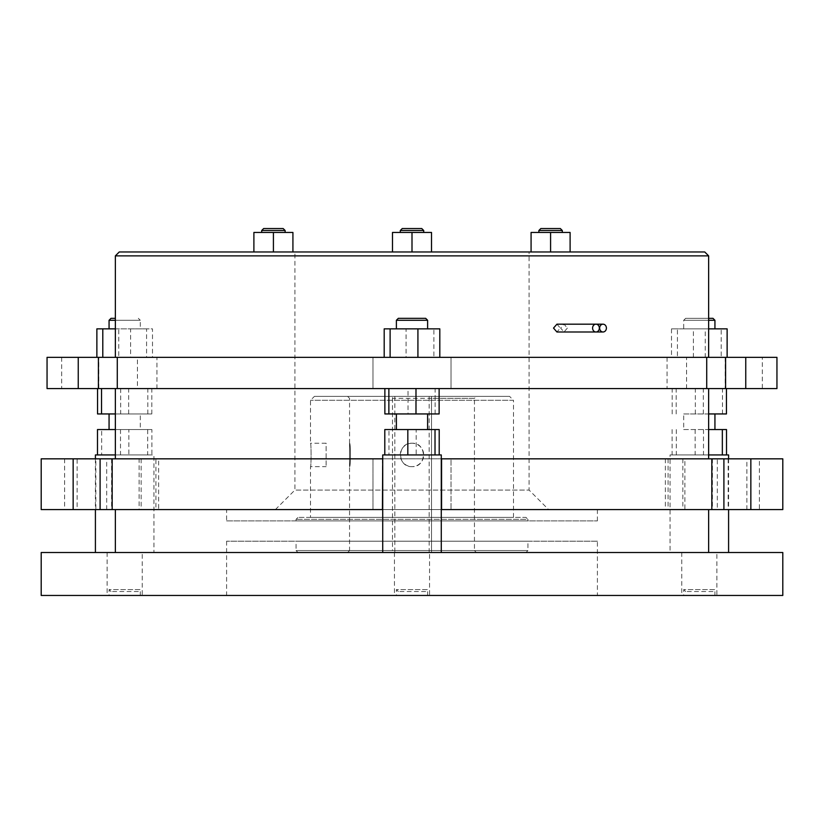 <?xml version="1.0" encoding="UTF-8"?>
<svg xmlns="http://www.w3.org/2000/svg" width="824" height="824" viewBox="0 0 824 824"><rect width="100%" height="100%" fill="white"/><g stroke="black" fill="none" stroke-linecap="round" stroke-linejoin="round"><path stroke-width="0.62" stroke-dasharray="4.12 3.09" d="M95.409 458.834L95.409 509.582M153.954 552.513L95.409 552.513L153.954 552.513L153.954 454.93L115.36 454.93M562.298 232.45L538.875 232.45L562.298 232.45M423.711 232.45L400.289 232.45L423.711 232.45M285.125 232.45L261.702 232.45L285.125 232.45M275.391 509.582L294.91 490.064L294.91 251.969L529.09 251.969L529.09 490.064L294.91 490.064L529.09 490.064L548.609 509.582L275.391 509.582L548.609 509.582M111.024 318.322L115.36 318.322M138.339 318.322L140.296 320.279L115.36 320.279M529.09 251.969L294.91 251.969M708.64 318.322L685.661 318.322L683.704 320.279L714.933 320.279M708.64 320.279L683.704 320.279L683.704 328.858L714.933 328.858L683.704 328.858M226.6 520.902L597.4 520.902L226.6 520.902L226.6 509.582L597.4 509.582L226.6 509.582M597.4 520.902L597.4 509.582M140.296 328.858L109.067 328.858L140.296 328.858L140.296 320.279L109.067 320.279M427.615 328.858L396.385 328.858L427.615 328.858M556.931 324.182L560.32 328.086L556.931 331.99M567.365 328.086L564.018 331.99L560.66 328.086L564.018 324.182L567.365 328.086M527.926 520.902L296.074 520.902L527.926 520.902L527.926 519.336L296.074 519.336L527.926 519.336L525.97 517.39L298.031 517.39L525.97 517.39M296.074 520.902L296.074 519.336L298.031 517.39M708.64 357.358L115.36 357.358L708.64 357.358M412 443.23A11.711 11.711 0 0 0 400.289 454.93A11.711 11.711 0 0 0 412 466.642C396.911 467.373 396.88 442.509 412 443.23C427.089 442.498 427.12 467.352 412 466.642A11.711 11.711 0 0 0 423.711 454.93A11.711 11.711 0 0 0 412 443.23M314.418 396.385L509.582 396.385L314.418 396.385L310.514 400.289L310.514 443.23C311.256 442.498 311.256 467.352 310.514 466.642C311.256 467.373 311.256 442.509 310.514 443.23L326.129 443.23L326.129 466.642L326.129 443.23M310.514 517.39L513.486 517.39L310.514 517.39L310.514 466.642L326.129 466.642M513.486 517.39L513.486 400.289L310.514 400.289L513.486 400.289L509.582 396.385M392.482 398.342L392.482 550.566L349.551 550.566L349.551 466.642C350.746 467.373 350.756 442.509 349.551 443.23L349.551 398.342L347.594 396.385L392.482 396.385L392.482 398.342L474.449 398.342L476.406 396.385L347.594 396.385M347.594 552.513L349.551 550.566L474.449 550.566L474.449 398.342L431.519 398.342L431.519 396.385L431.519 552.513L476.406 552.513L347.594 552.513L431.519 552.513L431.519 398.342M349.551 443.23C350.746 442.498 350.756 467.352 349.551 466.642L349.551 443.23L349.551 466.642M431.519 550.566L474.449 550.566L476.406 552.513M525.97 552.513L298.031 552.513L525.97 552.513L527.926 550.566L527.926 541.193L296.074 541.193L527.926 541.193M298.031 552.513L296.074 550.566L527.926 550.566L296.074 550.566L296.074 541.193M47.05 388.578L776.95 388.578M47.05 357.358L372.973 357.358L372.973 388.578L372.973 357.358L451.027 357.358L451.027 388.578L451.027 357.358L776.95 357.358M137.433 388.578L117.276 388.578L137.433 388.578L137.433 357.358L117.276 357.358L156.951 357.358L156.951 388.578M156.951 357.358L137.433 357.358M762.313 357.358L725.233 357.358L762.313 357.358L762.313 388.578L725.233 388.578L762.313 388.578M725.233 357.358L725.233 388.578M98.767 357.358L61.687 357.358L98.767 357.358L98.767 388.578L61.687 388.578L98.767 388.578M61.687 357.358L61.687 388.578M140.296 429.562L109.067 429.562L140.296 429.562L140.296 413.947L109.067 413.947L140.296 413.947M427.615 429.562L396.385 429.562L427.615 429.562M427.615 413.947L396.385 413.947L427.615 413.947M683.704 429.562L714.933 429.562L683.704 429.562L683.704 413.947L714.933 413.947L683.704 413.947M708.64 388.578L115.36 388.578L708.64 388.578M115.36 458.834L708.64 458.834L115.36 458.834M712.976 591.55L685.661 591.55L712.976 591.55L714.933 589.593L683.704 589.593L683.704 595.453L714.933 595.453L683.704 595.453M685.661 591.55L683.704 589.593L714.933 589.593L714.933 595.453M138.339 591.55L111.024 591.55L138.339 591.55L140.296 589.593L109.067 589.593L109.067 595.453L140.296 595.453L109.067 595.453M111.024 591.55L109.067 589.593L140.296 589.593L140.296 595.453M425.658 591.55L398.342 591.55L425.658 591.55L427.615 589.593L396.385 589.593L396.385 595.453L427.615 595.453L396.385 595.453M398.342 591.55L396.385 589.593L427.615 589.593L427.615 595.453M597.4 541.193L226.6 541.193L597.4 541.193L597.4 595.453L226.6 595.453L597.4 595.453M226.6 541.193L226.6 595.453M41.2 509.582L782.8 509.582M106.687 509.582L106.687 458.834L155.932 458.834L155.932 509.582M155.932 458.834L77.116 458.834L77.116 509.582M41.2 458.834L77.116 458.834M139.122 509.582L112.177 509.582L139.122 509.582L139.122 458.834L112.177 458.834L158.641 458.834L158.641 509.582M158.641 458.834L139.122 458.834M95.841 458.834L64.622 458.834L95.841 458.834L95.841 509.582L64.622 509.582L95.841 509.582M64.622 458.834L64.622 509.582M759.378 458.834L728.159 458.834L759.378 458.834L759.378 509.582L728.159 509.582L759.378 509.582M728.159 458.834L728.159 509.582M716.88 552.513L681.757 552.513L716.88 552.513L716.88 595.453L681.757 595.453L716.88 595.453M681.757 552.513L681.757 595.453M429.562 552.513L394.438 552.513L429.562 552.513L429.562 595.453L394.438 595.453L429.562 595.453M394.438 552.513L394.438 595.453M142.243 552.513L107.12 552.513L142.243 552.513L142.243 595.453L107.12 595.453L142.243 595.453M107.12 552.513L107.12 595.453M115.36 552.513L708.64 552.513L115.36 552.513M708.64 509.582L115.36 509.582L708.64 509.582M382.727 552.513L441.273 552.513L382.727 552.513M708.64 454.93L670.046 454.93L670.046 552.513L728.591 552.513L670.046 552.513M728.591 458.834L728.591 509.582M670.046 454.93L728.591 454.93M382.727 454.93L441.273 454.93M41.2 552.513L782.8 552.513M41.2 595.453L782.8 595.453M684.878 509.582L711.823 509.582L665.359 509.582L684.878 509.582L684.878 458.834L665.359 458.834L711.823 458.834L684.878 458.834M441.273 509.582L382.727 509.582M441.571 458.834L441.571 509.582M382.429 458.834L382.429 509.582M382.727 458.834L441.273 458.834M106.687 458.834L372.973 458.834L372.973 509.582L372.973 458.834L451.027 458.834L451.027 509.582L451.027 458.834L717.313 458.834L717.313 509.582M746.884 509.582L746.884 458.834L668.068 458.834L717.313 458.834M746.884 458.834L782.8 458.834M722.329 454.93L672.137 454.93L722.329 454.93M726.521 429.562L708.64 429.562M695.147 429.562L695.147 454.93M703.5 429.562L703.5 454.93M676.298 429.562L676.298 454.93M672.116 429.562L672.116 454.93M708.64 413.947L726.449 413.947M672.188 413.947L672.188 388.578L726.449 388.578L672.188 388.578M676.185 413.947L676.185 388.578M695.332 413.947L695.332 388.578M722.463 413.947L722.463 388.578M703.315 413.947L703.315 388.578M408.014 388.578L439.13 388.578L408.014 388.578L408.014 413.947L439.13 413.947M686.567 388.578L706.724 388.578L667.049 388.578L686.567 388.578L686.567 357.358L667.049 357.358L706.724 357.358L686.567 357.358M151.812 388.578L97.551 388.578L151.812 388.578L151.812 413.947L115.36 413.947M435.01 454.93L384.818 454.93L435.01 454.93M439.202 429.562L416.172 429.562L416.172 454.93M416.172 429.562L388.979 429.562L388.979 454.93M388.979 429.562L384.798 429.562M384.87 413.947L408.014 413.947M435.134 413.947L435.134 388.578M147.692 454.93L97.5 454.93L151.863 454.93L147.692 454.93L147.702 429.562L151.884 429.562L151.884 454.93L153.954 454.93M115.36 429.562L147.702 429.562M120.5 429.562L120.5 454.93M151.884 429.562L128.853 429.562L128.853 454.93L151.863 454.93M95.409 454.93L128.853 454.93M128.853 429.562L101.661 429.562L101.661 454.93M101.661 429.562L97.479 429.562M97.551 413.947L151.812 413.947M128.668 413.947L128.668 388.578M120.685 388.578L120.685 413.947M147.815 413.947L147.815 388.578M429.17 552.513L429.17 396.385L392.482 396.385L392.482 550.566M429.17 396.385L476.406 396.385M677.431 357.358L727.129 357.358L677.431 357.358L677.431 328.858L705.241 328.858L705.241 357.358M406.077 357.358L439.81 357.358L384.19 357.358L406.077 357.358L406.077 328.858L384.19 328.858M152.492 357.358L96.871 357.358L152.492 357.358L152.492 328.858L146.569 328.858L146.569 357.358M693.396 357.358L693.396 328.858L671.509 328.858L671.509 357.358M671.509 328.858L677.431 328.858M705.241 328.858L708.64 328.858M727.129 328.858L721.206 328.858L721.206 357.358M721.206 328.858L693.396 328.858M439.81 328.858L433.887 328.858L433.887 357.358M433.887 328.858L406.077 328.858M115.36 255.873L708.64 255.873M115.36 328.858L130.604 328.858L130.604 357.358M130.604 328.858L152.492 328.858M146.569 328.858L118.759 328.858L118.759 357.358M118.759 328.858L96.871 328.858M119.264 251.969L704.736 251.969M396.385 320.279L427.615 320.279M273.413 251.969L253.895 251.969L273.413 251.969L273.413 232.45L253.895 232.45L253.895 251.969M412 251.969L392.482 251.969L431.519 251.969L412 251.969L412 232.45L392.482 232.45L392.482 251.969M570.105 251.969L550.587 251.969L570.105 251.969L570.105 232.45L531.078 232.45L531.078 251.969L550.587 251.969L531.078 251.969M685.661 318.322L712.976 318.322M398.342 318.322L425.658 318.322M273.413 232.45L292.922 232.45L292.922 251.969M431.519 251.969L431.519 232.45L412 232.45M550.587 251.969L550.587 232.45M261.702 230.504L285.125 230.504M400.289 230.504L423.711 230.504M538.875 230.504L562.298 230.504M263.649 228.547L283.168 228.547M402.246 228.547L421.754 228.547M540.832 228.547L560.351 228.547M111.59 458.834L111.59 509.582M141.151 458.834L141.151 509.582M682.849 458.834L682.849 509.582M712.41 458.834L712.41 509.582M394.83 396.385L394.83 552.513M564.018 331.99L595.968 331.99M668.068 458.834L668.068 509.582M665.359 458.834L665.359 509.582M667.049 357.358L667.049 388.578M564.018 324.182L595.968 324.182"/><path stroke-width="1.24" d="M592.59 328.086A3.904 3.378 -90 0 1 595.968 324.182A3.904 3.378 -90 0 1 599.347 328.086A3.904 3.378 -90 0 1 595.968 331.99A3.904 3.378 -90 0 1 592.59 328.086M599.645 328.086A3.904 3.378 -90 0 1 603.024 324.182A3.904 3.378 -90 0 1 606.402 328.086A3.904 3.378 -90 0 1 603.024 331.99A3.904 3.378 -90 0 1 599.645 328.086M115.36 454.93L95.409 454.93L95.409 458.834M95.409 509.582L95.409 552.513M538.875 230.504L562.298 230.504L560.351 228.547L540.832 228.547L538.875 230.504L538.875 232.45M400.289 230.504L423.711 230.504L421.754 228.547L402.246 228.547L400.289 230.504L400.289 232.45M261.702 230.504L285.125 230.504L283.168 228.547L263.649 228.547L261.702 230.504L261.702 232.45M562.298 230.504L562.298 232.45M423.711 230.504L423.711 232.45M285.125 230.504L285.125 232.45M115.36 318.322L111.024 318.322L109.067 320.279L115.36 320.279M425.658 318.322L398.342 318.322L396.385 320.279L427.615 320.279L425.658 318.322M714.933 328.858L714.933 320.279L712.976 318.322L708.64 318.322M714.933 320.279L708.64 320.279M109.067 328.858L109.067 320.279M427.615 328.858L427.615 320.279M396.385 328.858L396.385 320.279M603.024 331.99L556.931 331.99L553.512 328.086L556.931 324.182L603.024 324.182M704.736 251.969L119.264 251.969L115.36 255.873L708.64 255.873L704.736 251.969M708.64 357.358L708.64 255.873M115.36 357.358L115.36 255.873M47.05 388.578L47.05 357.358L117.276 357.358L117.276 388.578L47.05 388.578M109.067 429.562L109.067 413.947M427.615 429.562L427.615 413.947M396.385 429.562L396.385 413.947M714.933 429.562L714.933 413.947M115.36 388.578L115.36 458.834M708.64 388.578L708.64 458.834M41.2 509.582L41.2 458.834L112.177 458.834L112.177 509.582L41.2 509.582M782.8 595.453L41.2 595.453L41.2 552.513L782.8 552.513L782.8 595.453M708.64 552.513L708.64 509.582M115.36 552.513L115.36 509.582M441.273 552.513L441.273 454.93L382.727 454.93L382.727 552.513M708.64 454.93L728.591 454.93L728.591 458.834M728.591 509.582L728.591 552.513M711.823 509.582L711.823 458.834L782.8 458.834L782.8 509.582L441.273 509.582M382.727 509.582L112.177 509.582M711.823 458.834L441.571 458.834L441.571 509.582M382.429 509.582L382.727 458.834M382.429 458.834L112.177 458.834M73.151 509.582L73.151 458.834M750.849 458.834L750.849 509.582M722.339 454.93L722.339 429.562L726.521 429.562L726.521 454.93M708.64 429.562L722.339 429.562M726.449 388.578L726.449 413.947L708.64 413.947M706.724 388.578L706.724 357.358L776.95 357.358L776.95 388.578L117.276 388.578M435.021 454.93L435.021 429.562L439.202 429.562L439.202 454.93M384.798 454.93L384.798 429.562L435.021 429.562M407.829 429.562L407.829 454.93M439.13 388.578L439.13 413.947L384.87 413.947L384.87 388.578M415.986 413.947L415.986 388.578M388.866 388.578L388.866 413.947M115.36 429.562L97.479 429.562L97.479 454.93M115.36 413.947L97.551 413.947L97.551 388.578M101.537 413.947L101.537 388.578M706.724 357.358L117.276 357.358M78.249 388.578L78.249 357.358M745.751 357.358L745.751 388.578M708.64 328.858L727.129 328.858L727.129 357.358M439.81 357.358L439.81 328.858L417.923 328.858L417.923 357.358M390.113 357.358L390.113 328.858L384.19 328.858L384.19 357.358M390.113 328.858L417.923 328.858M102.794 357.358L102.794 328.858L115.36 328.858M102.794 328.858L96.871 328.858L96.871 357.358M292.922 251.969L292.922 232.45L273.413 232.45L273.413 251.969M253.895 251.969L253.895 232.45L273.413 232.45M392.482 251.969L392.482 232.45L412 232.45L412 251.969M431.519 251.969L431.519 232.45L412 232.45M570.105 251.969L570.105 232.45L550.587 232.45L550.587 251.969M531.078 251.969L531.078 232.45L550.587 232.45M100.095 458.834L100.095 509.582M723.905 458.834L723.905 509.582M98.406 357.358L98.406 388.578M725.594 357.358L725.594 388.578"/></g></svg>
